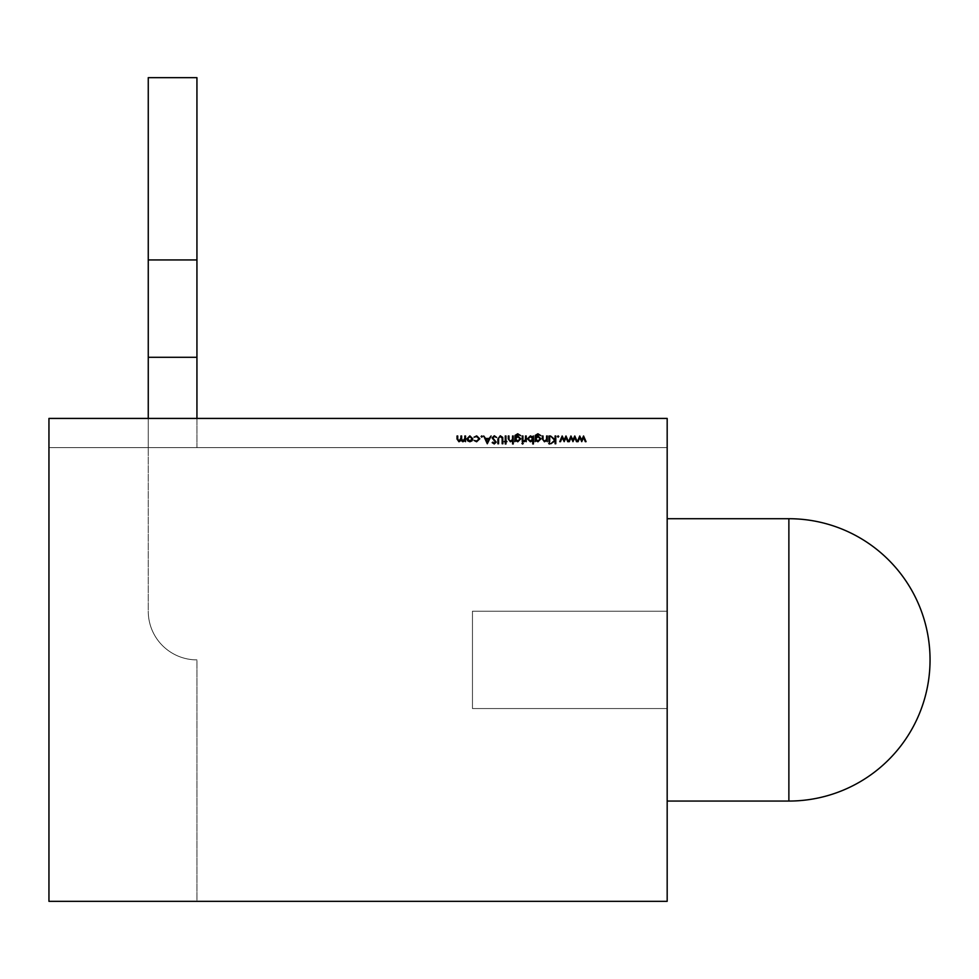 <?xml version="1.0" encoding="UTF-8"?>
<svg xmlns="http://www.w3.org/2000/svg" width="979" height="979" viewBox="0 0 979 979"><rect width="100%" height="100%" fill="white"/><g stroke="black" fill="none" stroke-linecap="round" stroke-linejoin="round"><path stroke-width="0.73" stroke-dasharray="4.89 3.67" d="M667.176 611.202L667.176 801.055L667.176 708.563L472.465 708.563L472.465 611.202L667.176 611.202L667.176 708.563L472.465 708.563L667.176 708.563L472.465 708.563L472.465 611.202L667.176 611.202L472.465 611.202L472.465 708.563L472.465 611.202L667.176 611.202M196.938 418.425L196.938 259.937L148.257 259.937L148.257 357.298L196.938 357.298L196.938 259.937L148.257 259.937L148.257 77.671L148.257 357.298L196.938 357.298L196.938 77.671L148.257 77.671L148.257 357.298L196.938 357.298L196.938 77.671L148.257 77.671L196.938 77.671L196.938 259.937L148.257 259.937L196.938 259.937L196.938 77.671L148.257 77.671L148.257 259.937L196.938 259.937L196.938 77.671L148.257 77.671L148.257 357.298L196.938 357.298L148.257 357.298L196.938 357.298L148.257 357.298L196.938 357.298L148.257 357.298L196.938 357.298L148.257 357.298L148.257 447.636L48.95 447.636L667.176 447.636L667.176 418.425L48.95 418.425L667.176 418.425L667.176 901.329L48.95 901.329L48.95 447.636L667.176 447.636L667.176 418.425L48.95 418.425L48.95 901.329L48.95 418.425L48.95 447.636L196.938 447.636L148.257 447.636L148.257 418.425M196.938 357.298L196.938 447.636L148.257 447.636L148.257 357.298L148.257 447.636L196.938 447.636L148.257 447.636L196.938 447.636L196.938 259.937L148.257 259.937L148.257 611.202A48.681 48.681 0 0 0 196.938 659.883A48.681 48.681 0 0 1 148.257 611.202L148.257 447.636L148.257 611.202A48.681 48.681 0 0 0 196.938 659.883A48.681 48.681 0 0 1 148.257 611.202L148.257 357.298M196.938 901.329L48.95 901.329L48.95 447.636L48.95 901.329L48.95 447.636L48.95 901.329L196.938 901.329L48.95 901.329L196.938 901.329L48.95 901.329L196.938 901.329L196.938 659.883A48.681 48.681 0 0 1 148.257 611.202A48.681 48.681 0 0 0 196.938 659.883L196.938 901.329M148.257 259.937L196.938 259.937M583.692 435.973L586.054 441.664L585.295 441.664L583.606 437.576L581.746 441.664L579.813 437.576L578.099 441.664L577.365 441.664L579.739 435.973L581.71 440.073L583.692 435.973M574.906 435.973L577.255 441.664L576.509 441.664L574.82 437.576L572.96 441.664L571.014 437.576L569.313 441.664L568.579 441.664L570.953 435.973L572.911 440.073L574.906 435.973M566.119 435.973L568.469 441.664L567.722 441.664L566.021 437.576L564.173 441.664L562.227 437.576L560.526 441.664L559.78 441.664L562.166 435.973L564.124 440.073L566.119 435.973M558.789 436.524L558.14 437.172L557.492 436.524L558.14 435.875L558.789 436.524M555.791 435.973L555.791 443.768L555.093 443.768L555.093 440.795L550.847 443.768L554.677 440.269L550.553 435.973L555.093 439.73L555.093 435.973L555.791 435.973M550.002 443.463L548.705 443.463L550.002 443.463M549.696 435.973L549.696 441.664L548.999 441.664L548.999 435.973L549.696 435.973M547.31 435.973L547.31 441.664L546.6 440.648L544.434 441.774L542.317 438.886L542.317 435.973L543.015 435.973L543.088 439.95L544.557 441.064L546.502 439.559L546.6 435.973L547.31 435.973M535.721 440.672L535.023 441.664L535.232 435.41L537.912 433.783L540.812 435.582L537.973 434.48L535.721 437.062L537.997 435.973L540.91 438.837L537.973 441.774L535.721 440.672M537.961 436.671L535.721 438.849L537.912 441.064L540.212 438.812L537.961 436.671M532.723 435.973L533.42 435.973L533.42 443.964L532.723 443.964L532.723 440.636L530.398 441.774L527.436 438.812L530.422 435.875L532.723 437.026L532.723 435.973M530.422 441.064L532.723 438.837L530.434 436.573L528.134 438.812L530.422 441.064M526.237 435.973L526.237 441.664L525.539 440.831L523.532 441.578L525.405 439.84L525.539 435.973L526.237 435.973M523.239 443.463L521.942 443.463L523.239 443.463M522.945 435.973L522.945 441.664L522.235 441.664L522.235 435.973L522.945 435.973M515.554 440.672L514.856 441.664L515.064 435.41L517.732 433.783L520.644 435.582L517.805 434.48L515.554 437.062L517.83 435.973L520.742 438.837L517.805 441.774L515.554 440.672M517.793 436.671L515.554 438.849L517.744 441.064L520.045 438.812L517.793 436.671M513.253 435.973L513.253 443.964L512.555 443.964L512.555 440.599L510.389 441.774L508.26 438.886L508.26 435.973L508.958 435.973L509.043 439.95L510.512 441.064L512.445 439.559L512.555 435.973L513.253 435.973M505.959 441.664L505.959 443.964L505.262 443.964L505.262 441.664L504.271 441.664L505.262 440.966L505.262 435.973L505.959 435.973L505.959 440.966L506.963 440.966L505.959 441.664M502.863 439.057L502.863 443.768L502.166 443.768L502.141 438.066L500.33 436.573L498.654 437.894L498.58 443.768L497.87 443.768L497.87 439.057L500.293 435.777L502.729 437.417L502.863 439.057M494.309 435.777L496.671 437.478L494.309 436.573L492.78 437.894L496.182 442.153L494.26 443.964L492.18 442.643L492.816 442.165L494.334 443.169L495.484 442.178L492.082 437.882L494.309 435.777M487.395 443.768L483.699 435.973L485.608 438.47L489.133 438.47L491.091 435.973L487.395 443.768M488.754 439.277L485.976 439.277L487.346 442.251L488.754 439.277M482.402 436.524L481.754 437.172L481.105 436.524L481.754 435.875L482.402 436.524M476.614 441.774L474.007 440.44L476.663 441.064L479.098 438.837L476.663 436.573L474.007 437.197L476.675 435.875L479.796 438.776L476.614 441.774M472.037 440.831L469.859 441.774L467.705 440.831L466.922 438.812L469.859 435.875L472.808 438.812L472.037 440.831M469.871 436.573L467.619 438.8L469.871 441.064L472.111 438.8L469.871 436.573M465.527 435.973L465.527 441.664L464.829 440.685L462.859 441.774L461.048 440.391L458.967 441.774L457.034 439.057L457.034 435.973L457.731 435.973L457.731 439.069L459.078 441.064L460.925 438.188L460.925 435.973L461.623 435.973L461.623 438.873L462.981 441.064L464.829 438.372L464.829 435.973L465.527 435.973M788.878 518.711L788.878 801.055"/><path stroke-width="1.47" d="M667.176 801.055L788.878 801.055A141.172 141.172 0 0 0 930.05 659.883A141.172 141.172 0 0 0 788.878 518.711L667.176 518.711M472.808 438.812L472.037 440.831L469.859 441.774L467.705 440.831L466.922 438.812L469.859 435.875L472.808 438.812M481.754 435.875L482.402 436.524L481.754 437.172L481.105 436.524L481.754 435.875M492.082 437.882L494.309 435.777L496.671 437.478L494.309 436.573L492.78 437.894L496.182 442.153L494.26 443.964L492.18 442.643L492.816 442.165L494.334 443.169L495.484 442.178L492.082 437.882M506.963 441.664L505.959 441.664L505.959 443.964L505.262 443.964L505.262 441.664L504.271 441.664L505.262 440.966L505.262 435.973L505.959 435.973L505.959 440.966L506.963 441.664M517.805 441.774L515.554 440.672L514.856 441.664L515.064 435.41L517.732 433.783L520.644 435.582L517.805 434.48L515.554 437.062L517.83 435.973L520.742 438.837L517.805 441.774M522.59 442.863L523.239 443.463L522.59 444.062L521.942 443.463L522.59 442.863M532.723 437.026L533.42 435.973L533.42 443.964L532.723 443.964L532.723 440.636L530.398 441.774L527.436 438.812L530.422 435.875L532.723 437.026M546.6 435.973L547.31 435.973L547.31 441.664L546.6 440.648L544.434 441.774L542.317 438.886L542.317 435.973L543.015 435.973L543.088 439.95L544.557 441.064L546.502 439.559L546.6 435.973M549.354 442.863L550.002 443.463L549.354 444.062L548.705 443.463L549.354 442.863M558.14 435.875L558.789 436.524L558.14 437.172L557.492 436.524L558.14 435.875M574.771 435.973L577.255 441.664L576.509 441.664L574.82 437.576L572.96 441.664L571.014 437.576L569.313 441.664L568.579 441.664L570.953 435.973L572.911 440.073L574.771 435.973M667.176 901.329L667.176 418.425L48.95 418.425L48.95 901.329L667.176 901.329M583.557 435.973L586.054 441.664L585.295 441.664L583.606 437.576L581.746 441.664L579.813 437.576L578.099 441.664L577.365 441.664L579.739 435.973L581.71 440.073L583.557 435.973M565.984 435.973L568.469 441.664L567.722 441.664L566.021 437.576L564.173 441.664L562.227 437.576L560.526 441.664L559.78 441.664L562.166 435.973L564.124 440.073L565.984 435.973M555.093 435.973L555.791 435.973L555.791 443.768L555.093 443.768L555.093 440.795L550.847 443.768L554.677 440.269L550.553 435.973L555.093 439.73L555.093 435.973M548.999 435.973L549.696 435.973L549.696 441.664L548.999 441.664L548.999 435.973M537.973 441.774L535.721 440.672L535.023 441.664L535.232 435.41L537.912 433.783L540.812 435.582L537.973 434.48L535.721 437.062L537.997 435.973L540.91 438.837L537.973 441.774M525.539 435.973L526.237 435.973L526.237 441.664L525.539 440.831L524.144 441.774L523.924 440.966L525.405 439.84L525.539 435.973M522.235 435.973L522.945 435.973L522.945 441.664L522.235 441.664L522.235 435.973M512.555 435.973L513.253 435.973L513.253 443.964L512.555 443.964L512.555 440.599L510.389 441.774L508.26 438.886L508.26 435.973L508.958 435.973L509.043 439.95L510.512 441.064L512.445 439.559L512.555 435.973M502.729 437.417L502.863 443.768L502.166 443.768L502.141 438.066L500.33 436.573L498.654 437.894L498.58 443.768L497.87 443.768L497.87 439.057L500.293 435.777L502.729 437.417M491.091 435.973L487.285 443.768L483.699 435.973L485.608 438.47L489.133 438.47L491.091 435.973M479.796 438.776L476.614 441.774L474.007 440.44L476.663 441.064L479.098 438.837L476.663 436.573L474.007 437.197L476.675 435.875L479.796 438.776M464.829 435.973L465.527 435.973L465.527 441.664L464.829 440.685L462.859 441.774L461.048 440.391L458.967 441.774L457.034 439.057L457.034 435.973L457.731 435.973L457.731 439.069L459.078 441.064L460.925 438.188L460.925 435.973L461.623 435.973L461.623 438.873L462.981 441.064L464.829 438.372L464.829 435.973M196.938 357.298L196.938 77.671L148.257 77.671L148.257 357.298L196.938 357.298L196.938 418.425M148.257 357.298L148.257 418.425M148.257 259.937L196.938 259.937M535.721 438.849L537.912 441.064L540.212 438.812L537.961 436.671L535.721 438.849M532.723 438.837L530.434 436.573L528.134 438.812L530.422 441.064L532.723 438.837M515.554 438.849L517.744 441.064L520.045 438.812L517.793 436.671L515.554 438.849M485.976 439.277L487.346 442.251L488.754 439.277L485.976 439.277M467.619 438.8L469.871 441.064L472.111 438.8L469.871 436.573L467.619 438.8M788.878 801.055L788.878 518.711"/></g></svg>
